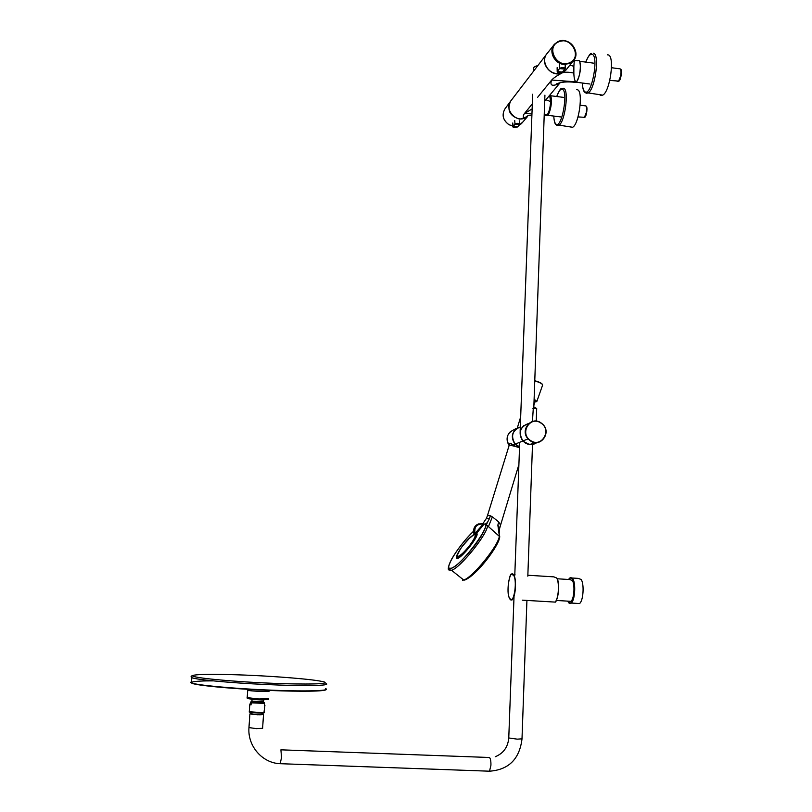 <?xml version="1.0" encoding="UTF-8"?>
<svg xmlns="http://www.w3.org/2000/svg" width="812" height="812" viewBox="0 0 812 812"><rect width="100%" height="100%" fill="white"/><g stroke="black" fill="none" stroke-linecap="round" stroke-linejoin="round"><path stroke-width="1.22" d="M247.63 690.19L247.721 690.241C249.325 691.134 270.995 692.057 269.016 691.154L268.934 691.113M248.299 690.109L248.391 690.271C249.893 691.103 270.193 691.976 268.346 691.124M252.309 699.396L263.484 700.086M251.893 701.142L263.342 701.751M264.204 702.441L251.05 702.238M251.172 702.837L251.03 704.907L249.781 704.623L250.878 701.852L251.172 702.837L264.529 703.415L264.397 705.486L264.925 705.202L264.418 705.06M263.738 703.476L263.778 702.857M251.03 704.907L250.35 704.339M251.537 689.52L265.209 690.23M464.028 580.154C469.742 578.601 478.075 570.816 489.007 556.799M499.725 536.681L487.474 525.709L485.677 525.729L485.231 524.156L483.647 523.953M499.705 536.062C499.035 535.697 499.025 533.088 499.674 528.257L497.868 525.141L499.299 535.656C499.969 543.725 472.554 577.89 463.682 579.991L462.454 580.245M487.515 515.447L490.418 515.762L489.352 518.766L486.408 518.482M488.408 526.724L492.366 516.868L490.418 515.762M497.868 525.141L498.639 521.842L500.578 525.08L499.776 527.871M492.366 516.868L498.639 521.842M518.289 447.351C513.935 445.869 510.87 445.301 509.073 445.646L487.606 515.153L486.489 518.289L482.805 523.71M486.236 525.232L487.373 522.563L485.231 524.156M487.373 522.563L489.352 518.766M449.31 568.238L451.431 568.258C460.911 565.741 490.763 526.552 484.977 524.349M458.039 552.972C456.08 556.585 455.796 558.402 457.186 558.402C461.734 558.585 480.816 533.849 476.522 533.362L484.135 524.065C493.168 522.766 461.673 565.375 451.381 568.217L450.295 568.471C443.545 569.588 459.49 544.334 473.558 531.251M474.208 534.164L470.889 536.833M474.188 534.357L471.772 536.113M457.4 554.393L456.73 556.433L457.532 557.692C461.855 557.864 479.953 534.418 475.944 533.88L475.02 533.423L483.414 523.882C476.37 523.293 473.457 526.612 474.695 533.849L475.02 533.423C473.995 526.937 476.644 523.831 482.947 524.075L483.749 524.572M474.015 534.803L474.695 533.849L474.015 534.803L474.127 533.87M475.639 534.073L474.746 534.631C476.005 535.433 474.421 538.894 469.986 545.014C464.728 551.734 460.739 555.54 458.019 556.433C456.334 555.987 457.846 552.505 462.556 545.989C467.245 539.95 471.051 536.204 473.964 534.753L474.289 533.92M474.573 534.722L474.746 533.809M460.414 549.003L456.953 555.865L457.724 557.073C461.866 557.225 479.192 534.803 475.406 534.225L474.959 533.504M475.71 532.875L476.522 533.362L475.944 533.88L475.324 533.23M483.424 523.892L484.135 524.065M479.09 523.75C474.634 525.334 472.929 528.561 473.964 533.423L474.157 533.941M468.494 539.077L474.157 534.448M534.083 400.001L535.078 401.189L533.9 405.066M250.827 712.378L262.936 713.21L262.875 714.418C261.434 714.925 257.658 714.854 251.547 714.205L250.583 713.799M262.885 714.255L257.384 714.763L250.593 713.636M557.144 578.773L569.862 579.565L572.379 580.519C575.129 584.681 574.074 599.398 570.887 601.327L569.009 601.215M572.135 578.012L578.235 578.388L581.199 579.494C584.457 584.295 583.249 601.327 579.494 603.539L577.281 603.407M536.275 442.581C532.794 444.844 529.18 444.925 525.425 442.804M515.387 444.042L519.558 446.884M514.209 445.575L515.681 446.509M509.489 444.925L509.449 444.671C509.357 442.662 510.525 442.784 512.971 445.027L514.808 446.275M525.232 442.672L523.131 440.875M566.532 69.345L562.208 72.887C551.703 78.196 539.006 62.737 546.709 54.008M527.364 116.014L525.983 117.019M531.911 115.142C528.744 115.385 526.805 115.964 526.064 116.887L525.181 117.943C515.397 122.947 503.775 108.534 511.124 100.515L546.395 54.424M526.135 117.385L525.181 117.943C522.938 117.395 522.715 115.893 524.511 113.457L531.951 113.964M560.432 82.418L559.549 83.413C552.19 86.711 549.562 85.595 551.663 80.053C553.51 78.003 557.032 75.607 562.208 72.887C565.091 71.943 568.979 72.004 573.851 73.08L573.871 66.34L569.933 65.072M532.134 108.94L524.511 113.457L532.327 103.834M544.223 114.796L547.126 114.989L544.202 115.517M537.635 97.308L551.663 80.053L575.718 81.809C574.551 80.286 573.932 77.373 573.851 73.08M549.622 95.329L550.627 101.581C550.231 107.712 549.054 112.188 547.126 114.989M546.121 115.395L547.846 115.04C551.084 111.782 552.718 95.156 549.805 95.116M574.399 82.296L576.49 81.87C580.671 77.566 581.92 57.55 577.819 60.788L575.678 60.372L574.226 61.336L573.059 61.144M574.226 61.336L573.871 66.34M573.637 82.245L575.718 81.809M553.774 45.107L547.308 53.267C540.822 59.824 546.994 73.1 556.768 73.537C560.442 73.79 563.477 72.664 565.873 70.167L566.776 69.03M565.203 68.685L562.594 71.984L560.422 72.816L558.686 72.765L557.499 71.608L562.452 72.045L564.898 69.071L559.915 68.624C562.645 67.467 564.31 67.609 564.898 69.071L565.203 68.685C564.198 67.254 562.371 67.142 559.712 68.37L557.296 71.354L559.712 68.37L559.641 64.544M527.414 116.674L519.832 119.181C509.814 116.248 506.729 110.27 510.565 101.246L510.768 100.972M514.717 120.582L514.991 124.266C517.345 123.322 518.838 123.424 519.477 124.581L514.991 124.266L513.052 126.662L517.518 126.966L513.692 127.464L512.869 126.439L514.808 124.043C517.122 123.038 518.766 123.109 519.731 124.256L519.731 124.256M576.601 89.685L577.576 89.797C583.422 91.269 579.037 124.266 572.643 127.271L570.065 126.905M607.477 54.83L608.239 54.911C614.999 55.957 610.086 91.654 602.748 95.136L600.606 95.43L599.652 94.679M537.757 65.711L534.073 67.041L533.525 68.523M535.159 66.391L537.869 65.569M247.102 697.62L258.855 698.99L268.508 698.696M258.754 699.629L267.798 699.487M265.879 682.993C244.94 682.171 196.453 678.69 192.485 675.919C192.495 673.392 234.018 674.457 253.009 675.452C271.807 676.244 315.594 679.197 324.638 682.1C330.251 684.902 287.539 684.13 265.879 682.993M325.876 683.521C332.189 685.714 304.297 686.323 265.93 684.516C230.76 682.933 196.453 679.705 191.845 677.695L191.145 676.802M325.561 688.606C331.875 690.931 303.952 691.702 265.565 689.916C230.375 688.363 196.047 685.044 191.439 682.892L190.617 682.405L191.541 681.623M213.201 680.872C192.424 680.74 182.416 682.598 201.335 685.186C219.961 687.723 248.888 689.52 265.504 690.251C284.393 691.185 319.938 692.007 325.46 689.956M249.294 711.738L263.93 712.794L264.915 705.384M249.314 711.941C247.751 712.55 263.91 713.413 263.798 712.916M248.766 698.158C244.229 698.513 254.836 699.558 258.744 699.629M487.474 525.709C487.87 533.596 460.181 568.065 451.543 570.278L450.386 570.552L448.843 569.334M485.677 525.729C485.2 529.627 481.617 536.123 474.929 545.207C463.967 559.214 455.715 567.06 450.163 568.755C447.493 568.542 448.488 564.502 453.137 556.626M509.449 445.463L514.179 445.869M519.03 447.382L519.538 447.585M474.279 534.773L474.411 533.91M518.695 446.935L519.548 447.26M515.579 428.695L516.655 428.452M516.473 428.614L515.265 428.837M509.987 443.535L509.337 445.362L513.529 445.433M534.103 399.534C537.036 401.057 537.28 401.869 534.844 401.981M534.103 399.524L536.844 401.443L534.113 399.139M534.763 380.98L536.793 381.549C540.873 382.97 542.802 384.198 542.558 385.253L536.915 401.24M542.416 384.452C541.919 383.447 540.061 382.401 536.844 381.325L534.773 380.747M281.328 749.841L489.413 757.494C490.489 758.378 490.996 760.956 490.935 765.219L489.524 771.197L488.621 771.167M508.759 737.966L517.285 739.153L522.004 738.829L526.927 600.433M262.652 728.283L256.43 728.648L248.959 727.572M280.911 749.831L281.531 757.545L280.181 763.686M569.547 578.256L568.583 579.484C570.014 577.21 571.354 577.088 572.663 579.129C577.261 586.294 572.298 610.188 568.035 601.662L567.771 601.134M569.973 577.87L572.876 578.976C576.063 583.777 574.855 600.819 571.161 603.042L568.593 602.484M509.489 598.19C505.693 590.923 510.109 567.375 513.793 575.454C517.731 582.63 513.123 606.747 509.489 598.19M511.276 574.409L514.016 575.302C516.747 580.103 515.488 597.297 512.24 599.56L510.149 599.226M527.851 575.241L553.855 576.865L556.656 577.961C559.732 582.762 558.504 599.855 554.931 602.088L552.83 601.966M556.809 578.144C559.752 582.762 558.707 599.063 555.296 601.743M554.85 602.078L553.266 601.986M532.895 408.345L536.691 408.477L536.245 421.134M535.311 407.827L536.245 408.213M541.005 422.859L542.538 424.077C552.028 432.36 540.579 448.194 530.337 440.835L528.074 438.866C519.69 430.106 531.302 415.795 540.985 422.839M540.934 423.052C552.333 429.954 541.553 448.315 530.581 440.54C519.122 433.578 530.033 415.257 540.934 423.052M536.884 442.56L529.871 444.732L536.884 442.56C533.159 445.179 529.251 445.301 525.171 442.905L522.928 440.957C518.117 432.461 520.066 426.635 528.764 423.468C519.873 426.544 517.843 432.41 522.695 441.068L515.184 444.123C510.515 436.135 512.22 430.421 520.299 426.98M519.548 447.138L515.184 444.123C511.296 438.653 511.58 433.608 516.036 429M529.871 444.732L522.695 441.068L529.881 444.722M525.354 442.824L523.08 440.896M518.157 427.67C511.672 431.852 510.626 437.363 515.001 444.205L519.426 447.229L515.001 444.205L512.971 445.027L510.139 443.433M514.514 429.487C507.175 432.654 505.379 438.003 509.134 445.544C505.977 440.266 506.475 435.557 510.616 431.416M536.387 442.57L529.972 444.387M533.362 408.111L535.281 407.817M545.938 99.754L550.627 101.581M569.679 62.686C557.133 69.01 545.41 47.106 558.524 41.879C571.049 35.647 582.722 57.388 569.679 62.686M565.873 70.167L573.13 61.052C581.757 52.567 569.06 36.053 558.138 41.544L563.782 40.691C573.577 41.179 579.717 54.536 573.13 61.052L569.77 63.478L564.015 64.412C554.251 63.965 548.07 50.679 554.545 44.132L558.037 41.595M557.458 72.197L557.194 71.517L558.686 72.765L560.422 72.816L562.594 71.984L564.919 69.071M557.123 67.7L557.194 71.517L557.225 67.538M527.445 116.654L521.385 123.718L518.909 125.363L522.867 122.003M512.778 126.114L508.769 124.601C502.872 120.085 501.603 114.827 504.973 108.838C501.623 114.796 502.892 120.044 508.799 124.571L512.778 126.083M519.497 124.581L517.518 126.966L519.599 124.52L517.64 126.905L513.692 127.464L512.798 126.55L512.778 122.988M513.001 127.058L512.707 123.109M583.28 117.578L584.427 117.415L586.274 112.594C586.924 107.894 586.528 105.641 585.097 105.824L580.154 105.205M586.244 106.474C587.421 109.549 587.005 113.041 584.985 116.938M617.161 81.403L618.582 81.2L620.693 75.881C621.403 70.857 620.947 68.482 619.312 68.756L611.497 67.721M620.672 69.487C621.921 72.836 621.424 76.572 619.18 80.692M547.867 115.03L548.019 114.857C551.186 108.666 552.079 102.403 550.698 96.06M556.748 96.516C558.666 91.137 560.544 88.721 562.381 89.279C568.552 91.218 561.802 128.509 556.139 124.206C554.758 123.302 553.987 120.592 553.804 116.075M556.687 96.506C559.336 90.254 561.092 87.584 561.955 88.498L563.68 88.254C569.263 89.685 564.979 122.328 558.859 125.322L557.012 125.495L556.24 124.764M576.49 81.87L576.672 81.667C580.174 75.14 581.199 68.482 579.748 61.712M585.777 62.108C587.908 56.485 589.999 53.886 592.06 54.302C599.165 55.764 591.654 95.968 585.127 91.898C583.483 91.015 582.569 88.061 582.377 83.027M593.45 53.196C599.916 54.201 595.115 89.503 588.091 92.984L586.041 93.289M247.721 690.241L247.193 697.802C246.34 698.482 250.197 699.081 258.764 699.609C266.407 699.842 269.645 699.589 268.498 698.848M192.627 675.482C190.871 676.203 190.607 676.934 191.845 677.695L191.439 682.892C196.159 685.531 230.425 688.627 265.514 690.241C300.014 691.804 326.921 691.489 326.241 689.337M264.519 712.631L263.859 712.906C257.901 713.169 253.039 712.845 249.274 711.931L249.781 704.623M252.004 699.579L251.882 701.274L250.908 701.883M262.652 701.944L263.565 702.827M263.301 701.72L263.87 699.731M252.674 699.741L252.075 699.142M248.391 690.271L248.452 689.347M499.715 536.499C499.979 541.878 488.54 559.224 477.111 570.714C464.139 583.026 463.165 579.555 463.672 579.991M463.682 579.991L451.543 570.278L449.899 569.922C447.28 570.755 447.848 567.162 451.594 559.163C457.197 549.541 464.515 540.213 473.558 531.19M500.669 524.785L518.898 464.606M457.339 554.535L456.953 555.865C456.019 557.803 458.475 551.135 462.119 546.527L470.26 537.361M474.279 533.92L473.964 533.433C472.665 531.322 473.487 528.5 476.431 524.988M520.675 416.932L517.264 428.117M249.903 713.941L248.949 727.765C247.508 746.34 262.712 763.442 280.587 763.706L489.524 771.197C508.688 769.806 519.518 759.078 521.994 739.011M263.524 714.621L262.601 728.242M495.239 756.743C503.369 753.404 507.876 747.213 508.759 738.138L514.037 596.221M250.573 713.961L250.664 712.581M532.682 94.243L520.137 431.324M519.731 442.276L514.778 575.343M544.923 95.136L533.799 408.06M532.591 441.961L532.51 444.194M532.499 444.59L527.82 576.165M567.75 601.134L568.024 601.702C569.933 603.529 570.978 603.976 571.161 603.042L579.494 603.539M556.271 600.454L570.887 601.327M511.479 574.216C509.987 571.983 505.835 592.222 509.489 598.221C511.245 600.027 512.159 600.474 512.24 599.56M513.377 574.328L515.001 574.429M556.809 578.103C560.838 583.564 556.9 603.783 554.931 602.088L522.309 600.159M532.428 421.479L533.311 408.111M542.538 424.077C552.048 432.349 540.599 448.173 530.337 440.835L528.074 438.866L522.928 440.957C518.98 435.405 519.264 430.289 523.781 425.62M575.921 82.398L575.15 82.347C567.426 81.423 561.204 81.941 556.484 83.88C555.692 85.077 556.717 84.925 559.549 83.413L544.71 101.226M547.389 115.477L544.213 115.274M574.551 60.149L573.952 60.027M558.057 41.574L554.545 44.132M565.203 68.299L565.193 64.858M504.973 108.838L510.474 101.368M519.731 123.972L519.7 120.805M578.012 116.918L584.792 117.324C586.508 116.512 588 106.311 586.02 106.047M620.419 69.01C622.439 69.03 621.058 79.952 618.967 81.109L609.771 80.429M547.603 115.304L560.544 116.918M550.526 95.725L563.508 97.379M553.754 116.065C554.16 121.435 554.951 124.317 556.149 124.693L572.643 127.271M576.155 82.215L589.959 84.012M579.524 61.276L593.379 63.123M582.316 83.017C582.732 88.863 583.666 92.02 585.147 92.477L602.748 95.136M585.706 62.108C588.578 55.703 590.527 52.861 591.552 53.572M533.555 67.711L533.413 71.385"/></g></svg>
